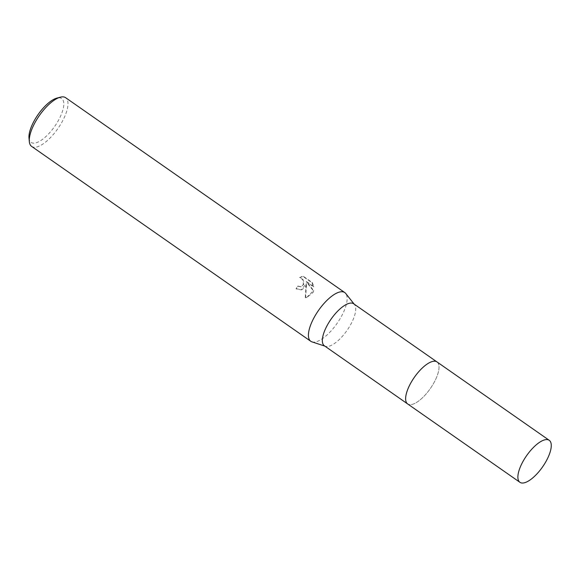 <?xml version="1.0" encoding="UTF-8"?>
<svg xmlns="http://www.w3.org/2000/svg" width="580" height="580" viewBox="0 0 580 580"><rect width="100%" height="100%" fill="white"/><g stroke="black" fill="none" stroke-linecap="round" stroke-linejoin="round"><path stroke-width="0.43" stroke-dasharray="2.9 2.17" d="M405.623 398.757A25.614 9.758 124.9 0 0 406.181 402.005A25.614 9.758 124.9 0 0 407.667 403.941A25.614 9.758 124.9 0 0 435.478 379.762A25.614 9.758 124.9 0 0 436.986 361.935A25.614 9.758 124.9 0 0 434.666 361.209A25.614 9.758 124.9 0 0 431.418 361.811M435.486 379.77A25.614 9.758 124.9 0 0 434.666 361.209A25.614 9.758 124.9 0 0 409.183 386.12A25.614 9.758 124.9 0 0 406.181 402.012A25.614 9.758 124.9 0 0 418.97 400.773A25.614 9.758 124.9 0 0 435.486 379.77M324.38 345.796A25.614 9.758 124.9 0 0 325.38 346.289A25.614 9.758 124.9 0 0 352.19 321.617A25.614 9.758 124.9 0 0 354.51 304.558A25.614 9.758 124.9 0 0 353.699 303.789M311.946 341.859A29.696 11.317 124.9 0 0 343.026 313.251A29.696 11.317 124.9 0 0 345.724 293.473M305.508 287.056L306.559 283.671L305.631 297.678L306.914 297.453L313.164 292.407L313.751 290.696L306.632 281.662L313.831 286.687L312.315 282.576L303.442 276.377L301.919 276.551L299.882 277.45L301.644 278.161L302.912 279.422L304.007 282.888L303.615 284.591L301.092 286.701L297.975 286.07A29.696 11.317 -55.1 0 1 296.431 288.76L301.673 289.775L305.508 287.056M31.632 146.399A29.696 11.317 124.9 0 0 63.88 118.371A29.696 11.317 124.9 0 0 65.634 97.701M29 138.04A26.723 10.186 124.9 0 0 41.318 140.201A26.723 10.186 124.9 0 0 60.102 117.167A26.723 10.186 124.9 0 0 56.876 98.107M299.498 277.544L303.043 276.479L311.924 282.67L313.439 286.781L306.247 281.757L313.367 290.79L306.515 297.555L305.232 297.772L306.175 283.765L301.288 289.869L296.039 288.855A28.956 11.034 124.9 0 0 297.591 286.165L300.795 286.767L303.231 284.678L303.369 281.162L302.521 279.517L299.882 277.45M297.591 286.165L297.975 286.07M311.924 282.67L312.323 282.576M303.043 276.471L303.442 276.377M296.039 288.855L296.431 288.76M306.175 283.765L306.559 283.671M313.446 286.781L313.831 286.687M306.247 281.757L306.632 281.662M313.367 290.79L313.751 290.696M305.232 297.772L305.631 297.678M407.479 403.81L407.667 403.941A25.622 9.766 124.9 0 0 412.032 404.449A25.622 9.766 124.9 0 0 433.137 384.17A25.622 9.766 124.9 0 0 437.001 361.935L436.798 361.804M354.51 304.558L354.155 304.108M301.919 276.551L301.527 276.645M301.673 289.775L301.288 289.869M306.914 297.453L306.515 297.555M301.092 286.701L300.708 286.788M325.38 346.289L324.829 346.108"/><path stroke-width="0.87" d="M431.418 361.811A25.614 9.758 124.9 0 0 409.175 386.113A25.614 9.758 124.9 0 0 405.623 398.757M436.798 361.804L353.699 303.789A25.614 9.758 124.9 0 0 325.887 327.968A25.614 9.758 124.9 0 0 324.38 345.796L407.479 403.81M354.155 304.108L345.724 293.473A29.696 11.317 124.9 0 0 344.781 292.581A29.696 11.317 124.9 0 0 312.533 320.617A29.696 11.317 124.9 0 0 310.786 341.286A29.696 11.317 124.9 0 0 311.946 341.859L324.829 346.108M344.781 292.581L65.634 97.701A29.696 11.317 124.9 0 0 60.298 97.194A29.696 11.317 124.9 0 0 33.386 125.737A29.696 11.317 124.9 0 0 29.319 141.563A29.696 11.317 124.9 0 0 31.632 146.399L310.786 341.286M60.298 97.194L56.876 98.107A26.723 10.186 124.9 0 0 32.661 123.794A26.723 10.186 124.9 0 0 29 138.04L29.319 141.563M524.276 482.807A25.614 9.758 124.9 0 0 545.374 462.536A25.614 9.758 124.9 0 0 549.238 440.307A25.614 9.758 124.9 0 0 544.881 439.807A25.614 9.758 124.9 0 0 523.776 460.071A25.614 9.758 124.9 0 0 519.919 482.306A25.614 9.758 124.9 0 0 524.276 482.807M549.238 440.307L437.001 361.935A25.622 9.766 124.9 0 0 432.637 361.434A25.622 9.766 124.9 0 0 411.532 381.712A25.622 9.766 124.9 0 0 407.667 403.948L519.919 482.306"/></g></svg>
